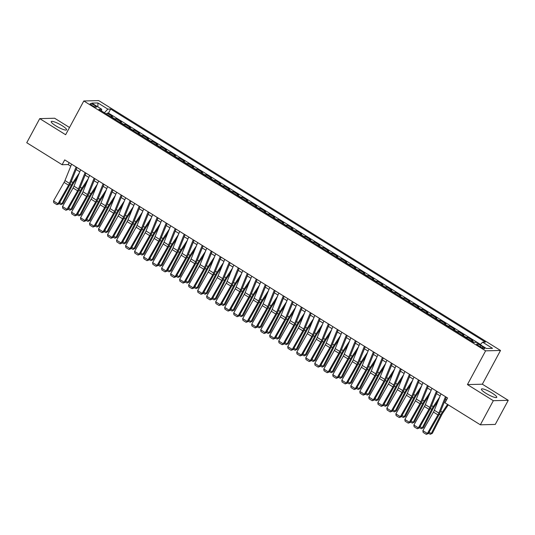 <?xml version="1.0" encoding="UTF-8"?>
<svg xmlns="http://www.w3.org/2000/svg" width="535" height="535" viewBox="0 0 535 535"><rect width="100%" height="100%" fill="white"/><g stroke="black" fill="none" stroke-linecap="round" stroke-linejoin="round"><path stroke-width="0.8" d="M55.754 125.792A8.7 1.645 28.3 0 0 66.561 129.838A8.7 1.645 28.3 0 0 62.047 125.638A8.7 1.645 28.3 0 0 51.24 121.592A8.7 1.645 28.3 0 0 55.754 125.792M485.934 393.305A8.7 1.645 28.3 0 0 496.741 397.351A8.7 1.645 28.3 0 0 492.227 393.145A8.7 1.645 28.3 0 0 481.42 389.099A8.7 1.645 28.3 0 0 485.934 393.305M92.02 105.435A3.571 0.675 28.3 0 0 96.447 107.094A3.571 0.675 28.3 0 0 94.595 105.368A3.571 0.675 28.3 0 0 90.168 103.71A3.571 0.675 28.3 0 0 92.02 105.435M69.523 127.497L54.644 118.242L39.73 118.616L26.75 142.725L62.113 164.713L68.159 164.559L70.781 166.191M500.519 350.465L98.721 100.6L83.801 100.975L485.606 350.84L500.519 350.465L482.349 384.21L467.43 384.585L493.33 400.695L508.25 400.32L482.349 384.21M508.25 400.32L495.27 424.429L480.356 424.803L493.33 400.695M470.987 340.735A4.461 1.378 -58.1 0 1 471.422 340.621L472.893 340.581L467.49 337.224L466.948 338.22M461.979 335.131A4.461 1.378 121.9 0 1 462.414 335.017L463.885 334.977L458.482 331.62L457.94 332.623M452.971 329.533A4.461 1.378 121.9 0 1 453.406 329.413L454.877 329.379L449.474 326.016L448.932 327.019M443.963 323.929A4.461 1.378 121.9 0 1 444.398 323.815L445.869 323.775L440.465 320.411L439.924 321.415M434.955 318.325A4.461 1.378 121.9 0 1 435.39 318.211L436.861 318.171L431.451 314.814L430.916 315.81M425.947 312.721A4.461 1.378 121.9 0 1 426.375 312.607L427.853 312.574L422.443 309.21L421.908 310.213M416.939 307.123A4.461 1.378 121.9 0 1 417.367 307.003L418.838 306.97L413.435 303.606L412.893 304.609M407.924 301.519A4.461 1.378 121.9 0 1 408.359 301.406L409.83 301.365L404.427 298.002L403.885 299.005M398.916 295.915A4.461 1.378 121.9 0 1 399.351 295.801L400.822 295.761L395.418 292.404L394.877 293.401M389.908 290.311A4.461 1.378 121.9 0 1 390.343 290.197L391.814 290.164L386.41 286.8L385.869 287.803M380.9 284.714A4.461 1.378 121.9 0 1 381.335 284.593L382.806 284.56L377.402 281.196L376.861 282.199M371.892 279.109A4.461 1.378 121.9 0 1 372.327 278.996L373.798 278.956L368.388 275.599L367.853 276.595M362.884 273.505A4.461 1.378 121.9 0 1 363.318 273.392L364.79 273.352L359.38 269.994L358.845 270.998M353.876 267.908A4.461 1.378 121.9 0 1 354.304 267.788L355.775 267.754L350.371 264.39L349.83 265.393M344.861 262.304A4.461 1.378 121.9 0 1 345.296 262.19L346.767 262.15L341.363 258.786L340.822 259.789M335.853 256.7A4.461 1.378 121.9 0 1 336.288 256.586L337.759 256.546L332.355 253.189L331.814 254.185M326.845 251.096A4.461 1.378 121.9 0 1 327.28 250.982L328.751 250.948L323.347 247.585L322.806 248.588M317.837 245.498A4.461 1.378 121.9 0 1 318.272 245.378L319.743 245.344L314.339 241.98L313.798 242.984M308.829 239.894A4.461 1.378 121.9 0 1 309.263 239.78L310.735 239.74L305.325 236.376L304.789 237.379M299.821 234.29A4.461 1.378 121.9 0 1 300.255 234.176L301.727 234.136L296.316 230.779L295.781 231.775M290.813 228.686A4.461 1.378 121.9 0 1 291.241 228.572L292.712 228.539L287.308 225.175L286.767 226.178M281.798 223.088A4.461 1.378 121.9 0 1 282.233 222.968L283.704 222.934L278.3 219.571L277.759 220.574M272.79 217.484A4.461 1.378 121.9 0 1 273.224 217.37L274.696 217.33L269.292 213.973L268.751 214.97M263.782 211.88A4.461 1.378 121.9 0 1 264.216 211.766L265.688 211.726L260.284 208.369L259.742 209.372M254.774 206.283A4.461 1.378 121.9 0 1 255.208 206.162L256.68 206.129L251.276 202.765L250.734 203.768M245.766 200.678A4.461 1.378 121.9 0 1 246.2 200.565L247.672 200.525L242.261 197.161L241.726 198.164M236.758 195.074A4.461 1.378 121.9 0 1 237.192 194.961L238.663 194.921L233.253 191.563L232.718 192.56M227.749 189.47A4.461 1.378 121.9 0 1 228.177 189.357L229.649 189.323L224.245 185.959L223.71 186.962M218.735 183.873A4.461 1.378 121.9 0 1 219.169 183.752L220.641 183.719L215.237 180.355L214.696 181.358M209.727 178.269A4.461 1.378 121.9 0 1 210.161 178.155L211.633 178.115L206.229 174.751L205.687 175.754M200.719 172.665A4.461 1.378 121.9 0 1 201.153 172.551L202.625 172.511L197.221 169.154L196.679 170.15M191.711 167.06A4.461 1.378 121.9 0 1 192.145 166.947L193.616 166.913L188.213 163.549L187.671 164.553M182.702 161.463A4.461 1.378 121.9 0 1 183.137 161.343L184.608 161.309L179.198 157.945L178.663 158.948M173.694 155.859A4.461 1.378 121.9 0 1 174.129 155.745L175.6 155.705L170.19 152.348L169.655 153.344M164.686 150.255A4.461 1.378 121.9 0 1 165.114 150.141L166.586 150.101L161.182 146.744L160.647 147.747M155.678 144.657A4.461 1.378 121.9 0 1 156.106 144.537L157.578 144.504L152.174 141.14L151.632 142.143M146.664 139.053A4.461 1.378 121.9 0 1 147.098 138.933L148.569 138.899L143.166 135.536L142.624 136.539M137.655 133.449A4.461 1.378 121.9 0 1 138.09 133.335L139.561 133.295L134.158 129.938L133.616 130.935M128.647 127.845A4.461 1.378 121.9 0 1 129.082 127.731L130.553 127.698L125.15 124.334L124.608 125.337M119.639 122.248A4.461 1.378 121.9 0 1 120.074 122.127L121.545 122.094L116.135 118.73L115.6 119.733M480.356 424.803L444.993 402.815L447.588 397.993L64.708 159.891L62.113 164.713M482.938 346.887L480.952 345.65A3.457 0.655 28.3 0 0 476.658 344.045A3.457 0.655 28.3 0 0 478.45 345.717L480.437 346.947A3.457 0.655 28.3 0 0 484.73 348.553A3.457 0.655 28.3 0 0 482.938 346.887L482.349 347.977M101.503 110.966L101.71 109.267L98.888 109.341L473.662 342.4L476.484 342.326L486.395 348.486L492.521 348.332L482.61 342.173L485.432 342.099L110.658 109.046L107.836 109.113L104.385 112.758M101.71 109.267L91.799 103.108L97.932 102.954L107.836 109.113M480.477 344.426L108.478 113.092L107.127 113.126L106.592 114.129M110.631 116.643A4.461 1.378 121.9 0 1 111.066 116.53L112.537 116.49L107.127 113.126M114.236 118.884A4.461 1.378 -58.1 0 1 114.664 118.77L116.135 118.73M123.244 124.488A4.461 1.378 -58.1 0 1 123.679 124.367L125.15 124.334M132.252 130.085A4.461 1.378 -58.1 0 1 132.687 129.972L134.158 129.938M141.26 135.689A4.461 1.378 -58.1 0 1 141.695 135.576L143.166 135.536M150.268 141.293A4.461 1.378 -58.1 0 1 150.703 141.18L152.174 141.14M159.276 146.898A4.461 1.378 -58.1 0 1 159.711 146.777L161.182 146.744M168.291 152.495A4.461 1.378 -58.1 0 1 168.719 152.381L170.19 152.348M177.299 158.099A4.461 1.378 -58.1 0 1 177.727 157.986L179.198 157.945M186.307 163.703A4.461 1.378 -58.1 0 1 186.742 163.59L188.213 163.549M195.315 169.307A4.461 1.378 -58.1 0 1 195.75 169.187L197.221 169.154M204.323 174.905A4.461 1.378 -58.1 0 1 204.758 174.791L206.229 174.751M213.331 180.509A4.461 1.378 -58.1 0 1 213.766 180.395L215.237 180.355M222.339 186.113A4.461 1.378 -58.1 0 1 222.774 185.993L224.245 185.959M231.347 191.711A4.461 1.378 -58.1 0 1 231.782 191.597L233.253 191.563M240.362 197.315A4.461 1.378 -58.1 0 1 240.79 197.201L242.261 197.161M249.37 202.919A4.461 1.378 -58.1 0 1 249.805 202.805L251.276 202.765M258.378 208.523A4.461 1.378 -58.1 0 1 258.813 208.403L260.284 208.369M267.386 214.12A4.461 1.378 -58.1 0 1 267.821 214.007L269.292 213.973M276.394 219.724A4.461 1.378 -58.1 0 1 276.829 219.611L278.3 219.571M285.402 225.329A4.461 1.378 -58.1 0 1 285.837 225.215L287.308 225.175M294.411 230.933A4.461 1.378 -58.1 0 1 294.845 230.812L296.316 230.779M303.425 236.53A4.461 1.378 -58.1 0 1 303.853 236.416L305.325 236.376M312.433 242.134A4.461 1.378 -58.1 0 1 312.868 242.021L314.339 241.98M321.441 247.738A4.461 1.378 -58.1 0 1 321.876 247.618L323.347 247.585M330.449 253.336A4.461 1.378 -58.1 0 1 330.884 253.222L332.355 253.189M339.457 258.94A4.461 1.378 -58.1 0 1 339.892 258.826L341.363 258.786M348.466 264.544A4.461 1.378 -58.1 0 1 348.9 264.43L350.371 264.39M357.474 270.148A4.461 1.378 -58.1 0 1 357.908 270.028L359.38 269.994M366.488 275.746A4.461 1.378 -58.1 0 1 366.916 275.632L368.388 275.599M375.496 281.35A4.461 1.378 -58.1 0 1 375.924 281.236L377.402 281.196M384.505 286.954A4.461 1.378 -58.1 0 1 384.939 286.84L386.41 286.8M393.513 292.558A4.461 1.378 -58.1 0 1 393.947 292.438L395.418 292.404M402.521 298.155A4.461 1.378 -58.1 0 1 402.955 298.042L404.427 298.002M411.529 303.76A4.461 1.378 -58.1 0 1 411.963 303.646L413.435 303.606M420.537 309.364A4.461 1.378 -58.1 0 1 420.971 309.243L422.443 309.21M429.552 314.961A4.461 1.378 -58.1 0 1 429.979 314.847L431.451 314.814M438.56 320.565A4.461 1.378 -58.1 0 1 438.988 320.452L440.465 320.411M447.568 326.169A4.461 1.378 -58.1 0 1 448.002 326.056L449.474 326.016M456.576 331.774A4.461 1.378 -58.1 0 1 457.01 331.653L458.482 331.62M465.584 337.371A4.461 1.378 -58.1 0 1 466.018 337.257L467.49 337.224M39.73 118.616L65.631 134.726L83.801 100.975M467.43 384.585L485.606 350.84M76.124 169.515L79.789 171.795M85.132 175.119L88.803 177.399M94.14 180.723L97.811 183.003M103.155 186.32L106.819 188.601M112.163 191.925L115.827 194.205M121.171 197.529L124.836 199.809M130.179 203.133L133.844 205.413M139.187 208.73L142.852 211.011M148.195 214.334L151.866 216.615M157.203 219.938L160.874 222.219M166.218 225.536L169.883 227.816M175.226 231.14L178.891 233.421M184.234 236.744L187.899 239.025M193.242 242.348L196.907 244.629M202.25 247.946L205.915 250.226M211.258 253.55L214.93 255.83M220.266 259.154L223.938 261.434M229.274 264.758L232.946 267.039M238.289 270.356L241.954 272.636M247.297 275.96L250.962 278.24M256.305 281.564L259.97 283.844M265.313 287.161L268.978 289.442M274.321 292.765L277.993 295.046M283.329 298.37L287.001 300.65M292.337 303.974L296.009 306.254M301.352 309.571L305.017 311.851M310.36 315.175L314.025 317.456M319.368 320.779L323.033 323.06M328.376 326.383L332.041 328.664M337.384 331.981L341.056 334.261M346.392 337.585L350.064 339.865M355.401 343.189L359.072 345.47M364.415 348.787L368.08 351.067M373.423 354.391L377.088 356.671M382.431 359.995L386.096 362.275M391.439 365.599L395.104 367.879M400.447 371.196L404.119 373.477M409.456 376.8L413.127 379.081M418.464 382.405L422.135 384.685M427.478 388.009L431.143 390.289M436.486 393.606L440.151 395.887M445.494 399.21L446.571 399.879M69.175 162.673L68.159 164.559M480.249 344.667L482.61 342.173M108.478 113.092L110.658 109.046M97.932 102.954L97.872 106.886M445.474 396.676L438.84 413.053A5.577 1.719 -58.1 0 1 437.944 414.872L427.385 433.464L428.294 433.611L438.861 415.026A8.366 2.581 121.9 0 0 440.198 412.284L446.31 397.197M440.967 393.874L434.333 410.251A5.577 1.719 -58.1 0 1 433.444 412.077L422.877 430.662L427.385 433.464L426.275 434.34L423.118 432.38L422.877 430.662M428.294 433.611L426.275 434.34M429.097 432.2L431.25 433.537L440.686 414.979A8.366 2.581 -58.1 0 1 442.305 412.231L447.554 404.406M430.267 434.306L432.347 433.337L430.267 434.306L428.522 433.216M448.29 404.861L442.866 412.946A5.577 1.719 121.9 0 0 441.79 414.779L432.347 433.337M436.466 391.072L429.832 407.449A5.577 1.719 -58.1 0 1 428.936 409.275L418.377 427.86L419.286 428.007L429.852 409.422A8.366 2.581 121.9 0 0 431.19 406.687L437.302 391.593M431.959 388.27L425.325 404.647A5.577 1.719 -58.1 0 1 424.436 406.473L413.869 425.058L418.377 427.86L417.26 428.736L414.11 426.776L413.869 425.058M419.286 428.007L417.26 428.736M427.452 385.467L420.824 401.845A5.577 1.719 -58.1 0 1 419.928 403.671L409.369 422.255L410.278 422.409L420.844 403.818A8.366 2.581 121.9 0 0 422.182 401.083L428.294 385.989M422.951 382.665L416.317 399.043A5.577 1.719 -58.1 0 1 415.428 400.869L404.861 419.46L409.369 422.255L408.252 423.132L405.102 421.172L404.861 419.46M410.278 422.409L408.252 423.132M418.444 379.87L411.81 396.241A5.577 1.719 -58.1 0 1 410.92 398.067L400.361 416.658L401.27 416.805L411.83 398.214A8.366 2.581 121.9 0 0 413.167 395.479L419.279 380.385M413.943 377.068L407.309 393.446A5.577 1.719 -58.1 0 1 406.419 395.265L395.853 413.856L400.361 416.658L399.244 417.534L396.094 415.568L395.853 413.856M401.27 416.805L399.244 417.534M409.435 374.266L402.802 390.644A5.577 1.719 -58.1 0 1 401.912 392.469L391.346 411.054L392.262 411.201L402.822 392.616A8.366 2.581 121.9 0 0 404.159 389.875L410.271 374.788M404.935 371.464L398.301 387.842A5.577 1.719 -58.1 0 1 397.405 389.667L386.845 408.252L391.346 411.054L390.236 411.93L387.086 409.97L386.845 408.252M392.262 411.201L390.236 411.93M420.089 426.596L422.242 427.933L431.678 409.375A8.366 2.581 -58.1 0 1 433.296 406.633L439.616 397.204M421.259 428.702L423.339 427.739L421.259 428.702L419.514 427.619M438.031 401.123L433.858 407.349A5.577 1.719 121.9 0 0 432.782 409.175L423.339 427.739M411.081 420.998L413.234 422.336L422.67 403.771A8.366 2.581 -58.1 0 1 424.282 401.029L430.608 391.607M412.251 423.105L414.331 422.135L412.251 423.105L410.499 422.015M429.023 395.519L424.843 401.745A5.577 1.719 121.9 0 0 423.773 403.577L414.331 422.135M402.073 415.394L404.226 416.732L413.662 398.174A8.366 2.581 -58.1 0 1 415.274 395.425L421.6 386.002M403.243 417.501L405.323 416.531L403.243 417.501L401.491 416.411M420.015 389.915L415.835 396.141A5.577 1.719 121.9 0 0 414.759 397.973L405.323 416.531M393.064 409.79L395.211 411.127L404.654 392.57A8.366 2.581 -58.1 0 1 406.266 389.828L412.592 380.398M394.235 411.896L396.315 410.927L394.235 411.896L392.483 410.813M411.007 384.317L406.827 390.543A5.577 1.719 121.9 0 0 405.751 392.369L396.315 410.927M400.427 368.662L393.793 385.039A5.577 1.719 -58.1 0 1 392.904 386.865L382.338 405.45L383.254 405.604L393.813 387.012A8.366 2.581 121.9 0 0 395.151 384.277L401.263 369.183M395.92 365.86L389.293 382.237A5.577 1.719 -58.1 0 1 388.397 384.063L377.837 402.648L382.338 405.45L381.228 406.326L378.071 404.366L377.837 402.648M383.254 405.604L381.228 406.326M384.056 404.186L386.203 405.523L395.646 386.965A8.366 2.581 -58.1 0 1 397.258 384.224L403.584 374.794M385.227 406.292L387.307 405.329L385.227 406.292L383.475 405.209M401.999 378.713L397.819 384.939A5.577 1.719 121.9 0 0 396.743 386.765L387.307 405.329M391.419 363.058L384.785 379.435A5.577 1.719 -58.1 0 1 383.896 381.261L373.33 399.852L374.246 399.999L384.805 381.408A8.366 2.581 121.9 0 0 386.143 378.673L392.255 363.579M386.912 360.262L380.278 376.633A5.577 1.719 -58.1 0 1 379.389 378.459L368.829 397.05L373.33 399.852L372.22 400.722L369.063 398.762L368.829 397.05M374.246 399.999L372.22 400.722M375.048 398.588L377.195 399.926L386.638 381.361A8.366 2.581 -58.1 0 1 388.249 378.619L394.576 369.197M376.212 400.695L378.292 399.725L376.212 400.695L374.467 399.605M392.984 373.109L388.811 379.335A5.577 1.719 121.9 0 0 387.735 381.167L378.292 399.725M382.411 357.46L375.777 373.838A5.577 1.719 -58.1 0 1 374.888 375.657L364.322 394.248L365.231 394.395L375.797 375.811A8.366 2.581 121.9 0 0 377.135 373.069L383.247 357.982M377.904 354.658L371.27 371.036A5.577 1.719 -58.1 0 1 370.38 372.862L359.821 391.446L364.322 394.248L363.212 395.124L360.055 393.165L359.821 391.446M365.231 394.395L363.212 395.124M366.034 392.984L368.187 394.322L377.623 375.764A8.366 2.581 -58.1 0 1 379.241 373.015L385.561 363.593M367.204 395.091L369.284 394.121L367.204 395.091L365.459 394.001M383.976 367.505L379.803 373.731A5.577 1.719 121.9 0 0 378.726 375.563L369.284 394.121M373.403 351.856L366.769 368.234A5.577 1.719 -58.1 0 1 365.873 370.059L355.314 388.644L356.223 388.791L366.789 370.207A8.366 2.581 121.9 0 0 368.127 367.471L374.239 352.378M368.896 349.054L362.262 365.432A5.577 1.719 -58.1 0 1 361.372 367.257L350.806 385.842L355.314 388.644L354.197 389.52L351.047 387.561L350.806 385.842M356.223 388.791L354.197 389.52M357.026 387.38L359.179 388.718L368.615 370.16A8.366 2.581 -58.1 0 1 370.233 367.418L376.553 357.989M358.196 389.487L360.276 388.517L358.196 389.487L356.45 388.403M374.968 361.907L370.795 368.133A5.577 1.719 121.9 0 0 369.718 369.959L360.276 388.517M364.388 346.252L357.761 362.63A5.577 1.719 -58.1 0 1 356.865 364.455L346.305 383.04L347.215 383.194L357.781 364.603A8.366 2.581 121.9 0 0 359.119 361.867L365.231 346.774M359.888 343.45L353.254 359.828A5.577 1.719 -58.1 0 1 352.364 361.653L341.798 380.245L346.305 383.04L345.189 383.916L342.039 381.957L341.798 380.245M347.215 383.194L345.189 383.916M355.38 340.655L348.746 357.026A5.577 1.719 -58.1 0 1 347.857 358.851L337.297 377.442L338.207 377.59L348.766 358.998A8.366 2.581 121.9 0 0 350.104 356.263L356.216 341.169M350.88 337.852L344.246 354.223A5.577 1.719 -58.1 0 1 343.356 356.049L332.79 374.64L337.297 377.442L336.181 378.319L333.031 376.352L332.79 374.64M338.207 377.59L336.181 378.319M346.372 335.05L339.738 351.428A5.577 1.719 -58.1 0 1 338.849 353.247L328.289 371.838L329.199 371.986L339.758 353.401A8.366 2.581 121.9 0 0 341.096 350.659L347.208 335.572M341.872 332.248L335.238 348.626A5.577 1.719 -58.1 0 1 334.342 350.452L323.782 369.036L328.289 371.838L327.173 372.714L324.023 370.755L323.782 369.036M329.199 371.986L327.173 372.714M337.364 329.446L330.73 345.824A5.577 1.719 -58.1 0 1 329.841 347.65L319.275 366.234L320.191 366.381L330.75 347.797A8.366 2.581 121.9 0 0 332.088 345.062L338.2 329.968M332.857 326.644L326.23 343.022A5.577 1.719 -58.1 0 1 325.334 344.848L314.774 363.432L319.275 366.234L318.164 367.11L315.008 365.151L314.774 363.432M320.191 366.381L318.164 367.11M328.356 323.842L321.722 340.22A5.577 1.719 -58.1 0 1 320.833 342.046L310.267 360.63L311.183 360.784L321.742 342.193A8.366 2.581 121.9 0 0 323.08 339.457L329.192 324.364M323.849 321.04L317.215 337.418A5.577 1.719 -58.1 0 1 316.325 339.243L305.766 357.835L310.267 360.63L309.156 361.506L306 359.547L305.766 357.835M311.183 360.784L309.156 361.506M319.348 318.245L312.714 334.616A5.577 1.719 -58.1 0 1 311.825 336.441L301.258 355.033L302.168 355.18L312.734 336.589A8.366 2.581 121.9 0 0 314.072 333.853L320.184 318.76M314.841 315.443L308.207 331.82A5.577 1.719 -58.1 0 1 307.317 333.639L296.758 352.231L301.258 355.033L300.148 355.909L296.992 353.943L296.758 352.231M302.168 355.18L300.148 355.909M310.34 312.641L303.706 329.018A5.577 1.719 -58.1 0 1 302.81 330.844L292.25 349.429L293.16 349.576L303.726 330.991A8.366 2.581 121.9 0 0 305.064 328.249L311.176 313.162M305.833 309.839L299.199 326.216A5.577 1.719 -58.1 0 1 298.309 328.042L287.743 346.627L292.25 349.429L291.134 350.305L287.984 348.345L287.743 346.627M293.16 349.576L291.134 350.305M301.325 307.036L294.698 323.414A5.577 1.719 -58.1 0 1 293.802 325.24L283.242 343.824L284.152 343.978L294.718 325.387A8.366 2.581 121.9 0 0 296.056 322.652L302.168 307.558M296.825 304.234L290.191 320.612A5.577 1.719 -58.1 0 1 289.301 322.438L278.735 341.022L283.242 343.824L282.126 344.701L278.976 342.741L278.735 341.022M284.152 343.978L282.126 344.701M292.317 301.432L285.683 317.81A5.577 1.719 -58.1 0 1 284.794 319.636L274.234 338.227L275.144 338.374L285.703 319.783A8.366 2.581 121.9 0 0 287.041 317.048L293.16 301.954M287.817 298.637L281.183 315.008A5.577 1.719 -58.1 0 1 280.293 316.834L269.727 335.425L274.234 338.227L273.117 339.096L269.968 337.137L269.727 335.425M275.144 338.374L273.117 339.096M283.309 295.835L276.675 312.213A5.577 1.719 -58.1 0 1 275.786 314.032L265.226 332.623L266.136 332.77L276.695 314.185A8.366 2.581 121.9 0 0 278.033 311.444L284.145 296.357M278.809 293.033L272.175 309.411A5.577 1.719 -58.1 0 1 271.278 311.23L260.719 329.821L265.226 332.623L264.109 333.499L260.96 331.539L260.719 329.821M266.136 332.77L264.109 333.499M274.301 290.231L267.667 306.608A5.577 1.719 -58.1 0 1 266.778 308.434L256.212 327.019L257.128 327.166L267.687 308.581A8.366 2.581 121.9 0 0 269.025 305.846L275.137 290.752M269.794 287.429L263.166 303.806A5.577 1.719 -58.1 0 1 262.27 305.632L251.711 324.217L256.212 327.019L255.101 327.895L251.945 325.935L251.711 324.217M257.128 327.166L255.101 327.895M265.293 284.627L258.659 301.004A5.577 1.719 -58.1 0 1 257.77 302.83L247.203 321.415L248.12 321.568L258.679 302.977A8.366 2.581 121.9 0 0 260.017 300.242L266.129 285.148M260.786 281.825L254.152 298.202A5.577 1.719 -58.1 0 1 253.262 300.028L242.703 318.619L247.203 321.415L246.093 322.291L242.937 320.331L242.703 318.619M248.12 321.568L246.093 322.291M348.017 381.776L350.171 383.113L359.607 364.556A8.366 2.581 -58.1 0 1 361.219 361.814L367.545 352.391M349.188 383.889L351.268 382.92L349.188 383.889L347.436 382.799M365.96 356.303L361.78 362.529A5.577 1.719 121.9 0 0 360.71 364.355L351.268 382.92M339.009 376.179L341.163 377.516L350.599 358.958A8.366 2.581 -58.1 0 1 352.211 356.21L358.537 346.787M340.18 378.285L342.26 377.315L340.18 378.285L338.428 377.195M356.952 350.699L352.772 356.925A5.577 1.719 121.9 0 0 351.696 358.758L342.26 377.315M330.001 370.574L332.148 371.912L341.591 353.354A8.366 2.581 -58.1 0 1 343.202 350.606L349.529 341.183M331.172 372.681L333.251 371.711L331.172 372.681L329.42 371.591M347.944 345.102L343.764 351.321A5.577 1.719 121.9 0 0 342.688 353.154L333.251 371.711M320.993 364.97L323.14 366.308L332.583 347.75A8.366 2.581 -58.1 0 1 334.194 345.008L340.521 335.579M322.164 367.077L324.243 366.114L322.164 367.077L320.411 365.993M338.936 339.498L334.756 345.724A5.577 1.719 121.9 0 0 333.679 347.549L324.243 366.114M311.985 359.373L314.132 360.71L323.575 342.146A8.366 2.581 -58.1 0 1 325.186 339.404L331.513 329.981M313.149 361.479L315.235 360.51L313.149 361.479L311.403 360.389M329.921 333.893L325.748 340.12A5.577 1.719 121.9 0 0 324.671 341.952L315.235 360.51M302.971 353.769L305.124 355.106L314.567 336.548A8.366 2.581 -58.1 0 1 316.178 333.8L322.498 324.377M304.141 355.875L306.221 354.906L304.141 355.875L302.395 354.785M320.913 328.289L316.74 334.515A5.577 1.719 121.9 0 0 315.663 336.348L306.221 354.906M293.962 348.165L296.116 349.502L305.552 330.944A8.366 2.581 -58.1 0 1 307.17 328.202L313.49 318.773M295.133 350.271L297.213 349.302L295.133 350.271L293.387 349.188M311.905 322.692L307.732 328.918A5.577 1.719 121.9 0 0 306.655 330.744L297.213 349.302M284.954 342.56L287.108 343.898L296.544 325.34A8.366 2.581 -58.1 0 1 298.162 322.598L304.482 313.169M286.125 344.667L288.204 343.704L286.125 344.667L284.373 343.584M302.897 317.088L298.717 323.314A5.577 1.719 121.9 0 0 297.647 325.14L288.204 343.704M275.946 336.963L278.1 338.301L287.536 319.736A8.366 2.581 -58.1 0 1 289.147 316.994L295.474 307.572M277.117 339.07L279.196 338.1L277.117 339.07L275.364 337.98M293.889 311.484L289.709 317.71A5.577 1.719 121.9 0 0 288.632 319.542L279.196 338.1M266.938 331.359L269.085 332.696L278.528 314.139A8.366 2.581 -58.1 0 1 280.139 311.39L286.466 301.967M268.109 333.465L270.188 332.496L268.109 333.465L266.356 332.375M284.881 305.88L280.701 312.106A5.577 1.719 121.9 0 0 279.624 313.938L270.188 332.496M257.93 325.755L260.077 327.092L269.52 308.534A8.366 2.581 -58.1 0 1 271.131 305.793L277.458 296.363M259.1 327.861L261.18 326.892L259.1 327.861L257.348 326.778M275.873 300.282L271.693 306.508A5.577 1.719 121.9 0 0 270.616 308.334L261.18 326.892M248.922 320.151L251.069 321.488L260.512 302.93A8.366 2.581 -58.1 0 1 262.123 300.188L268.45 290.766M250.086 322.264L252.172 321.294L250.086 322.264L248.34 321.174M266.858 294.678L262.685 300.904A5.577 1.719 121.9 0 0 261.608 302.73L252.172 321.294M256.285 279.029L249.651 295.4A5.577 1.719 -58.1 0 1 248.762 297.226L238.195 315.817L239.105 315.964L249.671 297.373A8.366 2.581 121.9 0 0 251.009 294.638L257.121 279.544M251.778 276.227L245.144 292.598A5.577 1.719 -58.1 0 1 244.254 294.424L233.695 313.015L238.195 315.817L237.085 316.693L233.929 314.727L233.695 313.015M239.105 315.964L237.085 316.693M247.277 273.425L240.643 289.803A5.577 1.719 -58.1 0 1 239.747 291.622L229.187 310.213L230.097 310.36L240.663 291.776A8.366 2.581 121.9 0 0 242.001 289.034L248.113 273.947M242.77 270.623L236.136 287.001A5.577 1.719 -58.1 0 1 235.246 288.826L224.68 307.411L229.187 310.213L228.077 311.089L224.921 309.13L224.68 307.411M230.097 310.36L228.077 311.089M238.262 267.821L231.635 284.199A5.577 1.719 -58.1 0 1 230.739 286.024L220.179 304.609L221.089 304.756L231.655 286.171A8.366 2.581 121.9 0 0 232.992 283.436L239.105 268.343M233.762 265.019L227.128 281.397A5.577 1.719 -58.1 0 1 226.238 283.222L215.672 301.807L220.179 304.609L219.062 305.485L215.913 303.526L215.672 301.807M221.089 304.756L219.062 305.485M229.254 262.217L222.62 278.595A5.577 1.719 -58.1 0 1 221.731 280.42L211.171 299.005L212.081 299.159L222.64 280.567A8.366 2.581 121.9 0 0 223.978 277.832L230.097 262.738M224.753 259.415L218.12 275.792A5.577 1.719 -58.1 0 1 217.23 277.618L206.664 296.209L211.171 299.005L210.054 299.881L206.905 297.921L206.664 296.209M212.081 299.159L210.054 299.881M239.907 314.553L242.061 315.891L251.503 297.333A8.366 2.581 -58.1 0 1 253.115 294.584L259.435 285.162M241.078 316.66L243.157 315.69L241.078 316.66L239.332 315.57M257.85 289.074L253.677 295.3A5.577 1.719 121.9 0 0 252.6 297.132L243.157 315.69M230.899 308.949L233.053 310.287L242.489 291.729A8.366 2.581 -58.1 0 1 244.107 288.98L250.427 279.558M232.07 311.056L234.149 310.086L232.07 311.056L230.324 309.966M248.842 283.476L244.669 289.696A5.577 1.719 121.9 0 0 243.592 291.528L234.149 310.086M221.891 303.345L224.045 304.683L233.481 286.125A8.366 2.581 -58.1 0 1 235.099 283.383L241.419 273.953M223.062 305.452L225.141 304.489L223.062 305.452L221.316 304.368M239.834 277.872L235.654 284.098A5.577 1.719 121.9 0 0 234.584 285.924L225.141 304.489M212.883 297.748L215.037 299.085L224.473 280.521A8.366 2.581 -58.1 0 1 226.084 277.779L232.411 268.356M214.053 299.854L216.133 298.884L214.053 299.854L212.301 298.764M230.826 272.268L226.646 278.494A5.577 1.719 121.9 0 0 225.569 280.327L216.133 298.884M220.246 256.619L213.612 272.99A5.577 1.719 -58.1 0 1 212.723 274.816L202.163 293.407L203.073 293.554L213.632 274.963A8.366 2.581 121.9 0 0 214.97 272.228L221.082 257.134M215.745 253.817L209.111 270.195A5.577 1.719 -58.1 0 1 208.215 272.014L197.656 290.605L202.163 293.407L201.046 294.283L197.897 292.317L197.656 290.605M203.073 293.554L201.046 294.283M203.875 292.143L206.022 293.481L215.465 274.923A8.366 2.581 -58.1 0 1 217.076 272.175L223.403 262.752M205.045 294.25L207.125 293.28L205.045 294.25L203.293 293.16M221.818 266.664L217.638 272.89A5.577 1.719 121.9 0 0 216.561 274.722L207.125 293.28M211.238 251.015L204.604 267.393A5.577 1.719 -58.1 0 1 203.715 269.219L193.148 287.803L194.065 287.95L204.624 269.366A8.366 2.581 121.9 0 0 205.962 266.624L212.074 251.537M206.731 248.213L200.103 264.591A5.577 1.719 -58.1 0 1 199.207 266.417L188.648 285.001L193.148 287.803L192.038 288.679L188.882 286.72L188.648 285.001M194.065 287.95L192.038 288.679M194.867 286.539L197.014 287.877L206.457 269.319A8.366 2.581 -58.1 0 1 208.068 266.577L214.395 257.148M196.037 288.646L198.117 287.676L196.037 288.646L194.285 287.562M212.81 261.067L208.63 267.293A5.577 1.719 121.9 0 0 207.553 269.118L198.117 287.676M202.23 245.411L195.596 261.789A5.577 1.719 -58.1 0 1 194.707 263.615L184.14 282.199L185.056 282.346L195.616 263.762A8.366 2.581 121.9 0 0 196.954 261.026L203.066 245.933M197.723 242.609L191.089 258.987A5.577 1.719 -58.1 0 1 190.199 260.812L179.64 279.397L184.14 282.199L183.03 283.075L179.874 281.116L179.64 279.397M185.056 282.346L183.03 283.075M185.859 280.935L188.006 282.273L197.448 263.715A8.366 2.581 -58.1 0 1 199.06 260.973L205.386 251.544M187.023 283.042L189.109 282.079L187.023 283.042L185.277 281.958M203.795 255.462L199.622 261.689A5.577 1.719 121.9 0 0 198.545 263.514L189.109 282.079M193.222 239.807L186.588 256.185A5.577 1.719 -58.1 0 1 185.698 258.01L175.132 276.602L176.042 276.749L186.608 258.158A8.366 2.581 121.9 0 0 187.946 255.422L194.058 240.329M188.715 237.012L182.081 253.383A5.577 1.719 -58.1 0 1 181.191 255.208L170.632 273.8L175.132 276.602L174.022 277.471L170.866 275.512L170.632 273.8M176.042 276.749L174.022 277.471M176.844 275.338L178.998 276.675L188.44 258.111A8.366 2.581 -58.1 0 1 190.052 255.369L196.372 245.946M178.015 277.444L180.094 276.475L178.015 277.444L176.269 276.354M194.787 249.858L190.614 256.084A5.577 1.719 121.9 0 0 189.537 257.917L180.094 276.475M184.214 234.21L177.58 250.587A5.577 1.719 -58.1 0 1 176.684 252.406L166.124 270.998L167.034 271.145L177.6 252.56A8.366 2.581 121.9 0 0 178.937 249.818L185.05 234.731M179.707 231.408L173.072 247.785A5.577 1.719 -58.1 0 1 172.183 249.604L161.617 268.195L166.124 270.998L165.014 271.874L161.858 269.914L161.617 268.195M167.034 271.145L165.014 271.874M167.836 269.734L169.99 271.071L179.426 252.513A8.366 2.581 -58.1 0 1 181.044 249.765L187.364 240.342M169.006 271.84L171.086 270.87L169.006 271.84L167.261 270.75M185.779 244.254L181.606 250.48A5.577 1.719 121.9 0 0 180.529 252.313L171.086 270.87M175.199 228.605L168.572 244.983A5.577 1.719 -58.1 0 1 167.676 246.809L157.116 265.393L158.026 265.541L168.592 246.956A8.366 2.581 121.9 0 0 169.929 244.221L176.042 229.127M170.698 225.803L164.064 242.181A5.577 1.719 -58.1 0 1 163.175 244.007L152.609 262.591L157.116 265.393L155.999 266.269L152.849 264.31L152.609 262.591M158.026 265.541L155.999 266.269M158.828 264.129L160.981 265.467L170.418 246.909A8.366 2.581 -58.1 0 1 172.036 244.167L178.356 234.738M159.998 266.236L162.078 265.266L159.998 266.236L158.253 265.153M176.771 238.657L172.591 244.883A5.577 1.719 121.9 0 0 171.521 246.709L162.078 265.266M166.191 223.001L159.557 239.379A5.577 1.719 -58.1 0 1 158.668 241.205L148.108 259.789L149.018 259.943L159.577 241.352A8.366 2.581 121.9 0 0 160.915 238.617L167.034 223.523M161.69 220.199L155.056 236.577A5.577 1.719 -58.1 0 1 154.167 238.403L143.601 256.987L148.108 259.789L146.991 260.665L143.841 258.706L143.601 256.987M149.018 259.943L146.991 260.665M149.82 258.525L151.973 259.863L161.41 241.305A8.366 2.581 -58.1 0 1 163.021 238.563L169.348 229.14M150.99 260.639L153.07 259.669L150.99 260.639L149.238 259.549M167.763 233.053L163.583 239.279A5.577 1.719 121.9 0 0 162.506 241.104L153.07 259.669M157.183 217.404L150.549 233.775A5.577 1.719 -58.1 0 1 149.66 235.601L139.1 254.192L140.01 254.339L150.569 235.748A8.366 2.581 121.9 0 0 151.907 233.013L158.019 217.919M152.682 214.602L146.048 230.973A5.577 1.719 -58.1 0 1 145.152 232.799L134.593 251.39L139.1 254.192L137.983 255.068L134.833 253.102L134.593 251.39M140.01 254.339L137.983 255.068M140.812 252.928L142.965 254.265L152.401 235.708A8.366 2.581 -58.1 0 1 154.013 232.959L160.339 223.536M141.982 255.034L144.062 254.065L141.982 255.034L140.23 253.944M158.755 227.449L154.575 233.675A5.577 1.719 121.9 0 0 153.498 235.507L144.062 254.065M148.175 211.8L141.541 228.177A5.577 1.719 -58.1 0 1 140.651 229.996L130.085 248.588L131.001 248.735L141.561 230.15A8.366 2.581 121.9 0 0 142.898 227.408L149.011 212.321M143.668 208.998L137.04 225.375A5.577 1.719 -58.1 0 1 136.144 227.201L125.585 245.786L130.085 248.588L128.975 249.464L125.819 247.504L125.585 245.786M131.001 248.735L128.975 249.464M131.804 247.324L133.951 248.661L143.393 230.103A8.366 2.581 -58.1 0 1 145.005 227.355L151.331 217.932M132.974 249.43L135.054 248.461L132.974 249.43L131.222 248.34M149.746 221.851L145.567 228.071A5.577 1.719 121.9 0 0 144.49 229.903L135.054 248.461M139.167 206.196L132.533 222.573A5.577 1.719 -58.1 0 1 131.643 224.399L121.077 242.984L121.993 243.131L132.553 224.546A8.366 2.581 121.9 0 0 133.89 221.811L140.003 206.717M134.66 203.394L128.032 219.771A5.577 1.719 -58.1 0 1 127.136 221.597L116.576 240.182L121.077 242.984L119.967 243.86L116.811 241.9L116.576 240.182M121.993 243.131L119.967 243.86M122.796 241.72L124.943 243.057L134.385 224.499A8.366 2.581 -58.1 0 1 135.997 221.757L142.323 212.328M123.96 243.826L126.046 242.863L123.96 243.826L122.214 242.743M140.732 216.247L136.559 222.473A5.577 1.719 121.9 0 0 135.482 224.299L126.046 242.863M130.159 200.592L123.525 216.969A5.577 1.719 -58.1 0 1 122.635 218.795L112.069 237.379L112.979 237.533L123.545 218.942A8.366 2.581 121.9 0 0 124.882 216.207L130.995 201.113M125.651 197.789L119.017 214.167A5.577 1.719 -58.1 0 1 118.128 215.993L107.568 234.584L112.069 237.379L110.959 238.256L107.802 236.296L107.568 234.584M112.979 237.533L110.959 238.256M113.781 236.122L115.934 237.46L125.377 218.895A8.366 2.581 -58.1 0 1 126.989 216.153L133.309 206.731M114.951 238.229L117.031 237.259L114.951 238.229L113.206 237.139M131.724 210.643L127.551 216.869A5.577 1.719 121.9 0 0 126.474 218.701L117.031 237.259M121.151 194.994L114.517 211.365A5.577 1.719 -58.1 0 1 113.621 213.191L103.061 231.782L103.971 231.929L114.537 213.338A8.366 2.581 121.9 0 0 115.874 210.603L121.987 195.509M116.643 192.192L110.009 208.57A5.577 1.719 -58.1 0 1 109.12 210.389L98.554 228.98L103.061 231.782L101.951 232.658L98.794 230.692L98.554 228.98M103.971 231.929L101.951 232.658M104.773 230.518L106.926 231.856L116.362 213.298A8.366 2.581 -58.1 0 1 117.981 210.549L124.301 201.127M105.943 232.625L108.023 231.655L105.943 232.625L104.198 231.535M122.716 205.039L118.543 211.265A5.577 1.719 121.9 0 0 117.466 213.097L108.023 231.655M112.143 189.39L105.509 205.768A5.577 1.719 -58.1 0 1 104.613 207.593L94.053 226.178L94.962 226.325L105.529 207.74A8.366 2.581 121.9 0 0 106.866 204.999L112.979 189.912M107.635 186.588L101.001 202.966A5.577 1.719 -58.1 0 1 100.112 204.791L89.546 223.376L94.053 226.178L92.936 227.054L89.786 225.095L89.546 223.376M94.962 226.325L92.936 227.054M95.765 224.914L97.918 226.251L107.354 207.694A8.366 2.581 -58.1 0 1 108.973 204.952L115.292 195.522M96.935 227.021L99.015 226.051L96.935 227.021L95.19 225.937M113.708 199.441L109.528 205.667A5.577 1.719 121.9 0 0 108.458 207.493L99.015 226.051M103.128 183.786L96.501 200.164A5.577 1.719 -58.1 0 1 95.605 201.989L85.045 220.574L85.954 220.721L96.514 202.136A8.366 2.581 121.9 0 0 97.858 199.401L103.971 184.308M98.627 180.984L91.993 197.361A5.577 1.719 -58.1 0 1 91.104 199.187L80.538 217.772L85.045 220.574L83.928 221.45L80.778 219.49L80.538 217.772M85.954 220.721L83.928 221.45M86.757 219.31L88.91 220.647L98.346 202.09A8.366 2.581 -58.1 0 1 99.958 199.348L106.284 189.918M87.927 221.416L90.007 220.453L87.927 221.416L86.175 220.333M104.7 193.837L100.52 200.063A5.577 1.719 121.9 0 0 99.443 201.889L90.007 220.453M94.12 178.182L87.486 194.559A5.577 1.719 -58.1 0 1 86.596 196.385L76.037 214.976L76.946 215.123L87.506 196.532A8.366 2.581 121.9 0 0 88.843 193.797L94.956 178.703M89.619 175.386L82.985 191.757A5.577 1.719 -58.1 0 1 82.089 193.583L71.529 212.174L76.037 214.976L74.92 215.846L71.77 213.886L71.529 212.174M76.946 215.123L74.92 215.846M77.749 213.712L79.902 215.05L89.338 196.485A8.366 2.581 -58.1 0 1 90.95 193.744L97.276 184.321M78.919 215.819L80.999 214.849L78.919 215.819L77.167 214.729M95.691 188.233L91.512 194.459A5.577 1.719 121.9 0 0 90.435 196.291L80.999 214.849M85.112 172.584L78.478 188.962A5.577 1.719 -58.1 0 1 77.588 190.781L67.022 209.372L67.938 209.519L78.498 190.935A8.366 2.581 121.9 0 0 79.835 188.193L85.948 173.106M80.611 169.782L73.977 186.16A5.577 1.719 -58.1 0 1 73.081 187.979L62.521 206.57L67.022 209.372L65.912 210.248L62.755 208.289L62.521 206.57M67.938 209.519L65.912 210.248M68.741 208.108L70.887 209.446L80.33 190.888A8.366 2.581 -58.1 0 1 81.942 188.139L88.268 178.717M69.911 210.215L71.991 209.245L69.911 210.215L68.159 209.125M86.683 182.629L82.504 188.855A5.577 1.719 121.9 0 0 81.427 190.687L71.991 209.245M76.104 166.98L69.47 183.358A5.577 1.719 -58.1 0 1 68.58 185.184L58.014 203.768L58.93 203.915L69.49 185.331A8.366 2.581 121.9 0 0 70.827 182.596L76.94 167.502M71.596 164.178L64.969 180.556A5.577 1.719 -58.1 0 1 64.073 182.382L53.513 200.966L58.014 203.768L56.904 204.644L53.747 202.685L53.513 200.966M58.93 203.915L56.904 204.644M59.733 202.504L61.879 203.842L71.322 185.284A8.366 2.581 -58.1 0 1 72.934 182.542L79.26 173.113M60.903 204.611L62.983 203.641L60.903 204.611L59.151 203.527M77.675 177.031L73.496 183.258A5.577 1.719 121.9 0 0 72.419 185.083L62.983 203.641M471.422 340.621L474.257 342.38M111.066 116.53L114.664 118.77M120.074 122.127L123.679 124.367M129.082 127.731L132.687 129.972M138.09 133.335L141.695 135.576M147.098 138.933L150.703 141.18M156.106 144.537L159.711 146.777M165.114 150.141L168.719 152.381M174.129 155.745L177.727 157.986M183.137 161.343L186.742 163.59M192.145 166.947L195.75 169.187M201.153 172.551L204.758 174.791M210.161 178.155L213.766 180.395M219.169 183.752L222.774 185.993M228.177 189.357L231.782 191.597M237.192 194.961L240.79 197.201M246.2 200.565L249.805 202.805M255.208 206.162L258.813 208.403M264.216 211.766L267.821 214.007M273.224 217.37L276.829 219.611M282.233 222.968L285.837 225.215M291.241 228.572L294.845 230.812M300.255 234.176L303.853 236.416M309.263 239.78L312.868 242.021M318.272 245.378L321.876 247.618M327.28 250.982L330.884 253.222M336.288 256.586L339.892 258.826M345.296 262.19L348.9 264.43M354.304 267.788L357.908 270.028M363.318 273.392L366.916 275.632M372.327 278.996L375.924 281.236M381.335 284.593L384.939 286.84M390.343 290.197L393.947 292.438M399.351 295.801L402.955 298.042M408.359 301.406L411.963 303.646M417.367 307.003L420.971 309.243M426.375 312.607L429.979 314.847M435.39 318.211L438.988 320.452M444.398 323.815L448.002 326.056M453.406 329.413L457.01 331.653M462.414 335.017L466.018 337.257M480.303 346.867L480.952 345.65M438.84 413.053L434.333 410.251M437.944 414.872L433.444 412.077M439.342 414.137L440.686 414.979M440.639 411.201L442.305 412.231M429.832 407.449L425.325 404.647M428.936 409.275L424.436 406.473M420.824 401.845L416.317 399.043M419.928 403.671L415.428 400.869M411.81 396.241L407.309 393.446M410.92 398.067L406.419 395.265M402.802 390.644L398.301 387.842M401.912 392.469L397.405 389.667M430.334 408.539L431.678 409.375M431.631 405.597L433.296 406.633M421.319 402.935L422.67 403.771M422.617 399.993L424.282 401.029M412.311 397.331L413.662 398.174M413.608 394.389L415.274 395.425M403.303 391.727L404.654 392.57M404.6 388.791L406.266 389.828M393.793 385.039L389.293 382.237M392.904 386.865L388.397 384.063M394.295 386.13L395.646 386.965M395.592 383.187L397.258 384.224M384.785 379.435L380.278 376.633M383.896 381.261L379.389 378.459M385.287 380.525L386.638 381.361M386.584 377.583L388.249 378.619M375.777 373.838L371.27 371.036M374.888 375.657L370.38 372.862M376.279 374.921L377.623 375.764M377.576 371.986L379.241 373.015M366.769 368.234L362.262 365.432M365.873 370.059L361.372 367.257M367.271 369.324L368.615 370.16M368.568 366.381L370.233 367.418M357.761 362.63L353.254 359.828M356.865 364.455L352.364 361.653M348.746 357.026L344.246 354.223M347.857 358.851L343.356 356.049M339.738 351.428L335.238 348.626M338.849 353.247L334.342 350.452M330.73 345.824L326.23 343.022M329.841 347.65L325.334 344.848M321.722 340.22L317.215 337.418M320.833 342.046L316.325 339.243M312.714 334.616L308.207 331.82M311.825 336.441L307.317 333.639M303.706 329.018L299.199 326.216M302.81 330.844L298.309 328.042M294.698 323.414L290.191 320.612M293.802 325.24L289.301 322.438M285.683 317.81L281.183 315.008M284.794 319.636L280.293 316.834M276.675 312.213L272.175 309.411M275.786 314.032L271.278 311.23M267.667 306.608L263.166 303.806M266.778 308.434L262.27 305.632M258.659 301.004L254.152 298.202M257.77 302.83L253.262 300.028M358.256 363.72L359.607 364.556M359.553 360.777L361.219 361.814M349.248 358.116L350.599 358.958M350.545 355.173L352.211 356.21M340.24 352.511L341.591 353.354M341.537 349.576L343.202 350.606M331.232 346.914L332.583 347.75M332.529 343.972L334.194 345.008M322.224 341.31L323.575 342.146M323.521 338.367L325.186 339.404M313.216 335.706L314.567 336.548M314.513 332.763L316.178 333.8M304.208 330.102L305.552 330.944M305.505 327.166L307.17 328.202M295.193 324.504L296.544 325.34M296.497 321.562L298.162 322.598M286.185 318.9L287.536 319.736M287.482 315.958L289.147 316.994M277.177 313.296L278.528 314.139M278.474 310.36L280.139 311.39M268.169 307.692L269.52 308.534M269.466 304.756L271.131 305.793M259.161 302.094L260.512 302.93M260.458 299.152L262.123 300.188M249.651 295.4L245.144 292.598M248.762 297.226L244.254 294.424M240.643 289.803L236.136 287.001M239.747 291.622L235.246 288.826M231.635 284.199L227.128 281.397M230.739 286.024L226.238 283.222M222.62 278.595L218.12 275.792M221.731 280.42L217.23 277.618M250.153 296.49L251.503 297.333M251.45 293.548L253.115 294.584M241.145 290.886L242.489 291.729M242.442 287.95L244.107 288.98M232.13 285.289L233.481 286.125M233.434 282.346L235.099 283.383M223.122 279.685L224.473 280.521M224.419 276.742L226.084 277.779M213.612 272.99L209.111 270.195M212.723 274.816L208.215 272.014M214.114 274.08L215.465 274.923M215.411 271.138L217.076 272.175M204.604 267.393L200.103 264.591M203.715 269.219L199.207 266.417M205.106 268.476L206.457 269.319M206.403 265.541L208.068 266.577M195.596 261.789L191.089 258.987M194.707 263.615L190.199 260.812M196.098 262.879L197.448 263.715M197.395 259.936L199.06 260.973M186.588 256.185L182.081 253.383M185.698 258.01L181.191 255.208M187.089 257.275L188.44 258.111M188.387 254.332L190.052 255.369M177.58 250.587L173.072 247.785M176.684 252.406L172.183 249.604M178.081 251.671L179.426 252.513M179.379 248.735L181.044 249.765M168.572 244.983L164.064 242.181M167.676 246.809L163.175 244.007M169.067 246.067L170.418 246.909M170.371 243.131L172.036 244.167M159.557 239.379L155.056 236.577M158.668 241.205L154.167 238.403M160.059 240.469L161.41 241.305M161.356 237.527L163.021 238.563M150.549 233.775L146.048 230.973M149.66 235.601L145.152 232.799M151.051 234.865L152.401 235.708M152.348 231.922L154.013 232.959M141.541 228.177L137.04 225.375M140.651 229.996L136.144 227.201M142.042 229.261L143.393 230.103M143.34 226.325L145.005 227.355M132.533 222.573L128.032 219.771M131.643 224.399L127.136 221.597M133.034 223.663L134.385 224.499M134.332 220.721L135.997 221.757M123.525 216.969L119.017 214.167M122.635 218.795L118.128 215.993M124.026 218.059L125.377 218.895M125.324 215.117L126.989 216.153M114.517 211.365L110.009 208.57M113.621 213.191L109.12 210.389M115.018 212.455L116.362 213.298M116.316 209.513L117.981 210.549M105.509 205.768L101.001 202.966M104.613 207.593L100.112 204.791M106.004 206.851L107.354 207.694M107.308 203.915L108.973 204.952M96.501 200.164L91.993 197.361M95.605 201.989L91.104 199.187M96.995 201.254L98.346 202.09M98.293 198.311L99.958 199.348M87.486 194.559L82.985 191.757M86.596 196.385L82.089 193.583M87.987 195.649L89.338 196.485M89.285 192.707L90.95 193.744M78.478 188.962L73.977 186.16M77.588 190.781L73.081 187.979M78.979 190.045L80.33 190.888M80.277 187.11L81.942 188.139M69.47 183.358L64.969 180.556M68.58 185.184L64.073 182.382M69.971 184.441L71.322 185.284M71.269 181.505L72.934 182.542"/></g></svg>
